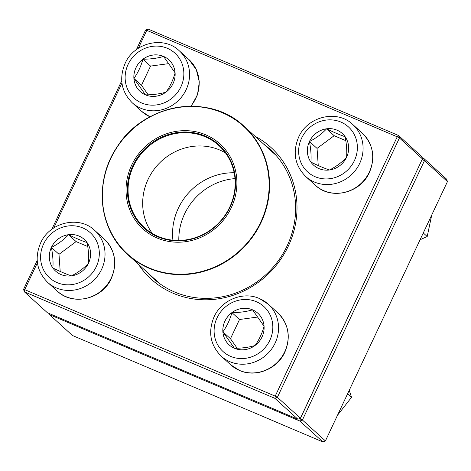 <?xml version="1.0" encoding="UTF-8"?>
<svg xmlns="http://www.w3.org/2000/svg" width="471" height="471" viewBox="0 0 471 471"><rect width="100%" height="100%" fill="white"/><g stroke="black" fill="none" stroke-linecap="round" stroke-linejoin="round"><path stroke-width="0.71" d="M37.409 262.741L24.739 289.665L275.205 396.135L397.23 136.814L146.769 30.344L148.094 29.049L398.554 135.513L421.569 156.413L422.434 158.886L399.426 137.985L277.395 397.306L300.41 418.207L422.434 158.886M274.881 398.342L24.415 291.873L47.43 312.768L297.89 419.237L274.881 398.342L277.395 397.306L275.205 396.135L274.881 398.342M23.55 289.4L24.739 289.665L24.415 291.873L23.55 289.4L37.185 260.428M51.822 229.318L121.718 80.776M136.36 49.667L145.58 30.079L148.094 29.049M254.835 136.107A89.013 83.485 132.2 0 1 272.791 269.365A89.013 83.485 132.2 0 1 138.427 264.296M145.58 30.079L146.769 30.344L138.321 48.295M121.948 83.09L53.782 227.946M146.899 271.991A87.07 81.66 -47.8 0 0 152.951 278.149A87.07 81.66 -47.8 0 0 271.938 268.594A87.07 81.66 -47.8 0 0 270.018 149.236A87.07 81.66 -47.8 0 0 263.307 143.802M158.698 282.877A87.07 81.66 132.2 0 1 157.903 281.988M274.316 153.793A87.07 81.66 132.2 0 1 275.282 154.5M297.89 419.237L300.41 418.207M399.426 137.985L398.554 135.513L397.23 136.814L399.426 137.985M51.392 247.393A21.366 20.041 132.2 0 1 84.321 239.462A21.366 20.041 132.2 0 1 84.792 268.753A21.366 20.041 132.2 0 1 55.59 271.102A21.366 20.041 132.2 0 1 51.392 247.393M84.333 239.474A21.366 20.041 -47.8 0 0 68.531 234.711A21.366 20.041 -47.8 0 0 51.416 247.416A21.366 20.041 -47.8 0 0 52.864 268.005C53.341 262.059 52.858 255.194 51.416 247.416C58.039 244.078 63.744 239.845 68.531 234.711C75.678 238.214 81.866 240.846 87.094 242.606C88.53 250.295 89.013 257.16 88.542 263.195C83.832 268.27 78.127 272.503 71.427 275.894C66.199 274.134 60.011 271.502 52.864 268.005A21.366 20.041 -47.8 0 0 55.602 271.113M87.753 246.545L76.108 241.599L58.993 254.299L60.2 271.449M68.531 234.711L76.108 241.599M51.416 247.416L58.993 254.299M234.423 348.263A21.366 20.041 132.2 0 1 229.106 344.86A21.366 20.041 132.2 0 1 228.635 315.57A21.366 20.041 132.2 0 1 257.831 313.221A21.366 20.041 132.2 0 1 260.381 339.856A21.366 20.041 132.2 0 1 234.423 348.263M257.843 313.233A21.366 20.041 -47.8 0 0 252.538 309.841A21.366 20.041 -47.8 0 0 231.938 312.62C239.715 312.567 246.586 311.643 252.538 309.841L264.09 326.285C262.035 333.562 259.021 339.968 255.046 345.508C249.183 347.298 242.318 348.222 234.446 348.287L222.895 331.837A21.366 20.041 -47.8 0 0 229.118 344.872M231.938 312.62A21.366 20.041 -47.8 0 0 222.895 331.837C226.863 326.297 229.877 319.891 231.938 312.62L239.515 319.503L230.472 338.72L237.149 348.222M257.843 317.03L239.515 319.503M222.895 331.837L230.472 338.72M346.568 157.279A21.366 20.041 132.2 0 1 313.639 165.209A21.366 20.041 132.2 0 1 313.168 135.919A21.366 20.041 132.2 0 1 342.37 133.57A21.366 20.041 132.2 0 1 346.568 157.279M309.465 141.524A21.366 20.041 -47.8 0 0 310.913 162.112C311.396 156.16 310.913 149.301 309.465 141.524C316.094 138.186 321.799 133.952 326.58 128.819A21.366 20.041 -47.8 0 0 309.465 141.524L317.048 148.406L318.255 165.556M342.382 133.581A21.366 20.041 -47.8 0 0 326.58 128.819C333.721 132.316 339.909 134.947 345.143 136.714C346.585 144.403 347.068 151.268 346.597 157.302C341.887 162.377 336.182 166.61 329.482 170.002C324.248 168.241 318.06 165.609 310.913 162.112A21.366 20.041 -47.8 0 0 313.651 165.221M345.802 140.652L334.163 135.701L317.048 148.406M326.58 128.819L334.163 135.701M163.537 56.408A21.366 20.041 132.2 0 1 168.859 59.811A21.366 20.041 132.2 0 1 169.33 89.101A21.366 20.041 132.2 0 1 140.128 91.451A21.366 20.041 132.2 0 1 137.579 64.815A21.366 20.041 132.2 0 1 163.537 56.408M168.871 59.823A21.366 20.041 -47.8 0 0 163.561 56.432A21.366 20.041 -47.8 0 0 142.96 59.211A21.366 20.041 -47.8 0 0 133.917 78.433C137.885 72.893 140.9 66.488 142.96 59.211C150.744 59.158 157.608 58.233 163.561 56.432L175.118 72.875C173.057 80.152 170.043 86.564 166.075 92.098C160.211 93.888 153.34 94.812 145.474 94.877L133.917 78.433A21.366 20.041 -47.8 0 0 140.14 91.462M168.865 63.62L150.543 66.093L141.494 85.316L148.171 94.812M142.96 59.211L150.543 66.093M133.917 78.433L141.494 85.316M126.051 191.491A57.362 53.8 132.2 0 1 207.882 135.795A57.362 53.8 132.2 0 1 210.478 232.015A57.362 53.8 132.2 0 1 126.051 191.491M127.37 191.373A56.002 52.522 132.2 0 1 207.258 137.002A56.002 52.522 132.2 0 1 209.789 230.931A56.002 52.522 132.2 0 1 127.37 191.373M128.083 191.456A55.413 51.975 132.2 0 1 160.063 138.727A55.413 51.975 132.2 0 1 218.874 145.545A55.413 51.975 132.2 0 1 220.098 221.511A55.413 51.975 132.2 0 1 144.367 227.593A55.413 51.975 132.2 0 1 128.083 191.456M152.345 233.481A55.413 51.975 132.2 0 1 142.689 204.72A55.413 51.975 132.2 0 1 170.096 154.57A55.413 51.975 132.2 0 1 225.503 152.928M172.922 240.192A58.922 55.26 132.2 0 1 172.574 235.241A58.922 55.26 132.2 0 1 234.158 172.763M178.815 240.457A58.922 55.26 132.2 0 1 234.988 178.603M421.969 157.55L423.57 158.232L446.585 179.127L447.45 181.6L424.436 160.699L302.411 420.02L325.42 440.921L447.45 181.6M72.446 335.487L322.906 441.951L299.892 421.056L49.431 314.587L72.446 335.487M299.538 418.56L300.215 418.849L422.151 159.486M49.567 313.68L49.431 314.587L49.031 313.45M300.215 418.849L299.892 421.056L302.411 420.02L300.215 418.849M422.246 159.528L424.436 160.699L423.57 158.232L422.246 159.528M325.42 440.921L322.906 441.951M423.282 232.957L427.209 236.519L420.085 239.751M431.754 214.947L427.209 236.519M347.616 393.756L351.543 397.318L337.519 415.216M349.241 390.306L351.543 397.318M96.355 266.504A30.385 28.501 -47.8 0 0 67.895 225.998A30.385 28.501 -47.8 0 0 45.616 273.345A30.385 28.501 -47.8 0 0 96.355 266.504M104.332 239.138C115.283 250.372 117.585 263.53 111.244 278.614C102.207 299.273 72.705 306.238 57.191 291.049A35.06 32.882 -47.8 0 0 111.221 278.043A35.06 32.882 -47.8 0 0 104.332 239.138L94.724 230.419A35.06 32.882 132.2 0 1 101.618 269.324A35.06 32.882 132.2 0 1 47.583 282.329C36.632 271.096 34.33 257.943 40.671 242.853C49.708 222.194 79.216 215.229 94.724 230.419M256.33 301.705A30.385 28.501 -47.8 0 0 214.175 332.991A30.385 28.501 -47.8 0 0 259.898 352.426A30.385 28.501 -47.8 0 0 256.33 301.705M277.843 312.897C288.794 324.13 291.102 337.283 284.761 352.373C277.26 368.964 255.983 377.86 239.58 370.489L230.702 364.807A35.06 32.882 -47.8 0 0 239.433 370.394A35.06 32.882 -47.8 0 0 282.023 356.6A35.06 32.882 -47.8 0 0 277.843 312.897L268.24 304.178A35.06 32.882 132.2 0 1 269.012 352.237A35.06 32.882 132.2 0 1 221.099 356.088C210.148 344.854 207.841 331.696 214.181 316.612C221.682 300.021 242.959 291.125 259.362 298.496L268.24 304.178A35.06 32.882 132.2 0 0 259.509 298.59M301.605 138.168A30.385 28.501 -47.8 0 0 330.065 178.674A30.385 28.501 -47.8 0 0 352.343 131.327A30.385 28.501 -47.8 0 0 301.605 138.168M362.382 133.246C373.25 144.361 375.599 157.42 369.441 172.415C360.55 193.275 330.836 200.446 315.24 185.156A35.06 32.882 -47.8 0 0 369.276 172.15A35.06 32.882 -47.8 0 0 362.382 133.246L352.779 124.527A35.06 32.882 132.2 0 1 353.55 172.586A35.06 32.882 132.2 0 1 305.638 176.437C294.769 165.321 292.414 152.263 298.579 137.267C307.463 116.408 337.171 109.237 352.779 124.527M141.63 102.966A30.385 28.501 -47.8 0 0 183.784 71.68A30.385 28.501 -47.8 0 0 138.062 52.246A30.385 28.501 -47.8 0 0 141.63 102.966M149.996 116.814L141.73 111.397A35.06 32.882 -47.8 0 0 150.031 116.796M140.853 108.259A35.06 32.882 132.2 0 1 132.121 102.678C121.171 91.445 118.869 78.292 125.209 63.202C134.247 42.543 163.749 35.578 179.263 50.768A35.06 32.882 132.2 0 1 183.443 94.471A35.06 32.882 132.2 0 1 140.853 108.259M190.779 106.24A35.06 32.882 -47.8 0 0 188.871 59.487L179.263 50.768M269.536 182.819A86.582 81.2 132.2 0 1 219.568 265.202A86.582 81.2 132.2 0 1 127.682 254.546A86.582 81.2 132.2 0 1 102.242 198.079A86.582 81.2 132.2 0 1 152.21 115.695A86.582 81.2 132.2 0 1 244.096 126.352A86.582 81.2 132.2 0 1 269.536 182.819M269.124 182.724A86.287 80.93 -47.8 0 0 183.507 106.77A86.287 80.93 -47.8 0 0 102.395 197.938A86.287 80.93 -47.8 0 0 188.011 273.892A86.287 80.93 -47.8 0 0 269.124 182.724M57.191 291.049L47.583 282.329M230.702 364.807L221.099 356.088M315.24 185.156L305.638 176.437M141.73 111.397L132.121 102.678M188.871 59.487L196.295 69.608L199.304 81.96L197.49 94.765L191.155 106.24M276.077 155.395L244.096 126.352C209.336 92.534 143.885 103.29 116.932 147.211C93.794 181.082 98.604 229.23 127.682 254.546L159.663 283.589"/></g></svg>
